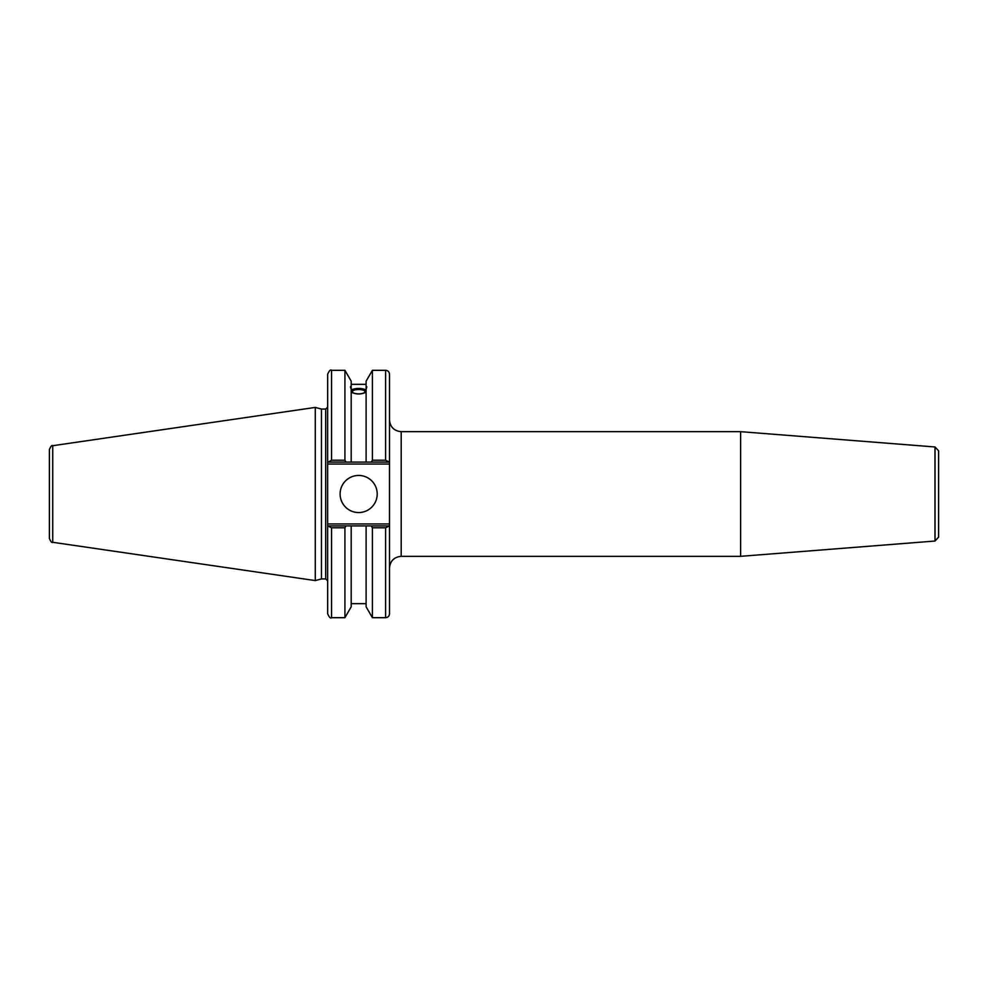 <?xml version="1.0" encoding="UTF-8"?>
<svg xmlns="http://www.w3.org/2000/svg" width="988" height="988" viewBox="0 0 988 988"><rect width="100%" height="100%" fill="white"/><g stroke="black" fill="none" stroke-linecap="round" stroke-linejoin="round"><path stroke-width="1.48" d="M938.6 465.36L938.6 513.921M935.006 541.029L938.6 537.151L938.6 450.849L935.006 446.971L935.006 541.029L740.617 556.33L401.19 556.33L401.19 431.67C394.089 430.978 390.186 427.075 389.494 419.986M935.006 446.971L740.617 431.67L740.617 556.33M389.494 462.1L389.494 374.205C389.272 371.846 387.963 370.537 385.604 370.315L385.604 460.21L389.494 462.1L389.494 523.961L327.658 523.961L327.658 613.795C329.288 617.376 330.585 618.673 331.548 617.685L331.548 527.79L327.658 525.9M389.494 525.9L385.604 527.79L385.604 617.685C387.963 617.463 389.272 616.154 389.494 613.795L389.494 523.961M388.939 525.9L371.315 525.9L372.402 527.79L372.402 617.685L385.604 617.685M371.315 525.9L366.116 525.9L366.116 606.817L372.402 617.685M352.346 391.68A6.311 2.161 180 0 1 358.656 389.519A6.311 2.161 180 0 1 364.98 391.68A6.311 2.161 180 0 1 358.656 393.841A6.311 2.161 180 0 1 352.346 391.68M366.844 386.814L366.116 389.186L366.116 386.888L366.844 386.814M366.116 392.15C361.151 394.595 356.174 394.595 351.197 392.15M351.197 389.186C350.258 386.839 350.258 386.073 351.197 386.888L351.197 462.1L388.939 462.1M350.481 386.814L351.197 386.888L351.197 381.183L344.923 370.315L344.923 460.21L331.548 460.21L331.548 370.315C330.597 369.314 329.3 370.624 327.658 374.205L327.658 464.039L389.494 464.039M351.197 389.852C356.174 387.975 361.151 387.975 366.116 389.852M366.116 390.532A8.176 2.803 0 0 0 358.656 388.877A8.176 2.803 0 0 0 351.197 390.532M327.658 462.1L346.01 462.1L344.923 460.21M346.01 462.1L351.197 462.1M385.604 460.21L372.402 460.21L372.402 370.315L366.116 381.183L366.116 386.888M327.658 523.961L327.658 464.039M321.458 578.931L321.458 409.069L325.707 409.069L325.707 578.931L321.458 578.931L315.283 580.586L52.735 542.289L52.735 445.712C51.956 444.896 50.845 446.181 49.4 449.565L49.4 538.435C50.845 541.819 51.956 543.104 52.735 542.289M366.116 525.9L328.214 525.9M331.548 527.79L344.923 527.79L346.01 525.9M344.923 527.79L344.923 617.685L331.548 617.685M328.214 462.1L331.548 460.21M52.735 445.712L315.283 407.414L315.283 580.586M372.402 527.79L385.604 527.79M372.402 460.21L371.315 462.1M340.107 494A18.55 18.55 0 0 1 367.931 477.933A18.55 18.55 0 0 1 367.931 510.067A18.55 18.55 0 0 1 340.107 494M366.116 389.186L366.116 462.1M351.197 525.9L351.197 606.817L344.923 617.685M401.19 556.33C394.089 557.022 390.186 560.925 389.494 568.014M401.19 431.67L740.617 431.67M351.197 384.332L366.116 384.332M325.707 578.931L327.658 580.87M325.707 409.069L327.658 407.13M372.402 370.315L385.604 370.315M331.548 370.315L344.923 370.315M351.197 603.668L366.116 603.668M321.458 409.069L315.283 407.414"/></g></svg>
